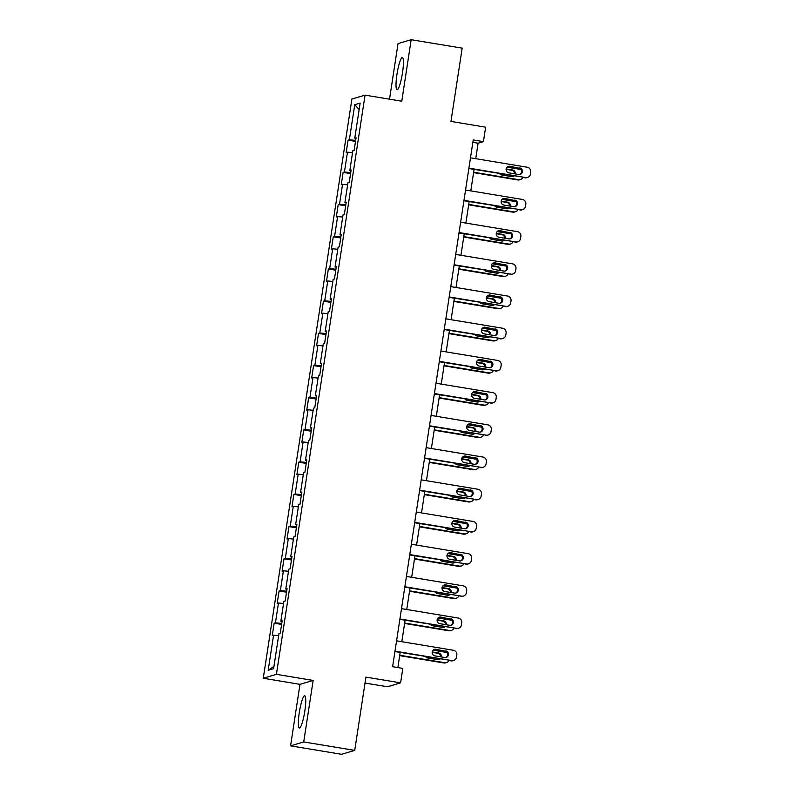 <?xml version="1.0" encoding="UTF-8"?>
<svg xmlns="http://www.w3.org/2000/svg" width="794" height="794" viewBox="0 0 794 794"><rect width="100%" height="100%" fill="white"/><g stroke="black" fill="none" stroke-linecap="round" stroke-linejoin="round"><path stroke-width="1.19" d="M304.817 711.077A16.337 2.61 -80.6 0 0 304.717 695.782A16.337 2.61 -80.6 0 0 299.269 712.724A16.337 2.61 -80.6 0 0 299.378 728.019A16.337 2.61 -80.6 0 0 304.817 711.077M402.489 72.83A16.337 2.61 -80.6 0 0 402.379 57.535A16.337 2.61 -80.6 0 0 396.94 74.477A16.337 2.61 -80.6 0 0 397.04 89.762A16.337 2.61 -80.6 0 0 402.489 72.83M365.022 683.048L387.452 686.77L400.603 682.86L402.816 668.409L392.613 666.722L473.224 139.933L483.427 141.63L485.64 127.179L450.962 121.432L462.177 48.156L411.183 39.7L398.032 43.61L389.526 99.181M290.574 745.844L341.559 754.3L354.719 750.39L303.725 741.943L313.144 680.428L276.421 674.344L263.271 678.245L299.983 684.339L290.574 745.844L303.725 741.943M276.421 674.344L365.061 95.131L351.901 99.032L263.271 678.245M354.739 104.699L349.37 139.784L348.07 140.171L346.174 152.557L347.474 152.17L344.437 171.99L343.137 172.377L341.241 184.764L342.542 184.377L339.514 204.187L338.214 204.574L336.319 216.96L337.619 216.573L334.582 236.394L333.282 236.781L331.386 249.167L332.686 248.78L329.659 268.59L328.359 268.977L326.463 281.364L327.763 280.977L324.726 300.797L323.426 301.184L321.54 313.57L322.83 313.183L319.803 332.994L318.503 333.381L316.608 345.767L317.908 345.38L314.871 365.2L313.58 365.587L311.685 377.964L312.975 377.587L309.948 397.397L308.648 397.784L306.752 410.17L308.052 409.783L305.015 429.604L303.725 429.991L301.829 442.367L303.119 441.99L300.092 461.8L298.792 462.187L296.896 474.574L298.197 474.187L295.16 494.007L293.869 494.394L291.974 506.771L293.264 506.393L290.237 526.204L288.937 526.591L287.041 538.977L288.341 538.59L285.304 558.41L284.014 558.797L282.118 571.174L283.408 570.797L280.381 590.607L279.081 590.994L277.185 603.38L278.486 602.993L275.449 622.814L274.158 623.191L272.263 635.577L273.563 635.2L268.183 670.285L273.593 668.677L278.962 633.592L280.262 633.205L282.158 620.819L280.858 621.206L283.885 601.386L285.185 600.998L287.081 588.622L285.78 588.999L288.817 569.189L290.118 568.802L292.013 556.415L290.713 556.802L293.74 536.982L295.04 536.595L296.936 524.219L295.636 524.596L298.673 504.786L299.973 504.398L301.869 492.012L300.569 492.399L303.596 472.579L304.896 472.192L306.792 459.815L305.492 460.192L308.529 440.382L309.829 439.995L311.724 427.609L310.424 427.996L313.451 408.176L314.752 407.798L316.647 395.412L315.347 395.789L318.384 375.979L319.684 375.592L321.58 363.205L320.28 363.592L323.307 343.772L324.607 343.395L326.503 331.009L325.203 331.396L328.24 311.576L329.54 311.188L331.426 298.802L330.135 299.189L333.162 279.369L334.463 278.992L336.358 266.605L335.058 266.992L338.095 247.172L339.385 246.785L341.281 234.399L339.991 234.786L343.018 214.966L344.318 214.588L346.214 202.202L344.914 202.589L347.951 182.769L349.241 182.382L351.137 169.995L349.846 170.382L352.873 150.572L354.174 150.185L356.069 137.799L354.769 138.186L360.139 103.091L354.739 104.699L359.146 109.572M282.049 621.513L280.858 621.206M275.449 622.814L281.761 623.419M278.486 602.993L283.567 603.49M286.971 589.317L285.78 588.999M280.381 590.607L286.684 591.222M283.408 570.797L288.5 571.283M291.904 557.12L290.713 556.802M285.304 558.41L291.616 559.016M288.341 538.59L293.423 539.086M296.827 524.913L295.636 524.596M290.237 526.204L296.539 526.819M293.264 506.393L298.355 506.88M301.76 492.717L300.569 492.399M295.16 494.007L301.462 494.612M298.197 474.187L303.278 474.683M306.683 460.51L305.492 460.192M300.092 461.8L306.395 462.416M303.119 441.99L308.201 442.476M311.615 428.313L310.424 427.996M305.015 429.604L311.317 430.209M308.052 409.783L313.134 410.28M316.538 396.107L315.347 395.789M309.948 397.397L316.25 398.012M312.975 377.587L318.057 378.073M321.471 363.91L320.28 363.592M314.871 365.2L321.173 365.806M317.908 345.38L322.989 345.876M326.394 331.703L325.203 331.396M319.803 332.994L326.106 333.609M322.83 313.183L327.912 313.67M331.326 299.507L330.135 299.189M324.726 300.797L331.029 301.402M327.763 280.977L332.845 281.473M336.249 267.3L335.058 266.992M329.659 268.59L335.961 269.206M332.686 248.78L337.768 249.266M341.182 235.103L339.991 234.786M334.582 236.394L340.884 236.999M337.619 216.573L342.7 217.07M346.105 202.897L344.914 202.589M339.514 204.187L345.817 204.802M342.542 184.377L347.623 184.863M351.037 170.7L349.846 170.382M344.437 171.99L350.74 172.606M347.474 152.17L352.556 152.666M355.96 138.493L354.769 138.186M349.37 139.784L355.672 140.399M400.603 682.86L365.935 677.113L354.719 750.39M365.061 95.131L401.774 101.215L411.183 39.7M475.725 158.691L478.097 143.208L483.427 141.63M397.854 667.585L400.166 652.43M401.814 641.711L405.099 620.233M406.736 609.504L410.022 588.026M411.669 577.307L414.954 555.83M416.592 545.111L419.877 523.623M421.525 512.904L424.81 491.426M426.447 480.707L429.733 459.22M431.38 448.501L434.665 427.023M436.303 416.304L439.588 394.817M441.236 384.098L444.521 362.62M446.159 351.901L449.444 330.413M451.091 319.694L454.376 298.216M456.014 287.497L459.299 266.02M460.937 255.291L464.232 233.813M465.87 223.094L469.155 201.616M470.792 190.888L474.087 169.41M268.183 670.285L273.94 666.404M273.563 635.2L278.644 635.686M472.857 142.344L478.097 143.208M348.07 140.171L355.514 141.411M343.137 172.377L350.591 173.608M338.214 204.574L345.658 205.815M333.282 236.781L340.735 238.011M328.359 268.977L335.802 270.218M323.426 301.184L330.88 302.415M318.503 333.381L325.947 334.611M313.58 365.587L321.024 366.818M308.648 397.784L316.091 399.015M303.725 429.991L311.169 431.221M298.792 462.187L306.236 463.418M293.869 494.394L301.313 495.625M288.937 526.591L296.38 527.821M284.014 558.797L291.458 560.028M279.081 590.994L286.535 592.225M274.158 623.191L281.602 624.431M313.144 680.428L299.983 684.339M470.495 157.817L527.285 167.236A4.188 4.119 73.5 0 1 530.729 172.04L530.412 174.104A4.188 4.119 73.5 0 1 525.697 177.558L468.907 168.139M468.847 168.546L525.697 177.558M519.653 167.871A3.355 3.295 -106.5 0 1 520.1 174.392A3.355 3.295 -106.5 0 1 518.641 174.482L508.855 172.854A3.355 3.295 -106.5 0 1 508.408 166.343A3.355 3.295 -106.5 0 1 509.867 166.254L518.77 168.139A3.355 3.295 -106.5 0 1 519.653 174.491M507.971 166.502A3.355 3.295 -106.5 0 1 508.974 166.512L518.77 168.139M527.524 177.439L526.64 177.707A4.188 4.119 -106.5 0 1 524.814 177.816M473.591 172.616L517.708 179.93A4.188 4.119 -106.5 0 0 519.524 179.821L520.417 179.553A4.188 4.119 73.5 0 0 522.889 177.499M520.417 179.553A4.188 4.119 73.5 0 1 518.591 179.672L473.651 172.219M507.029 167.167L520.169 169.35A4.188 4.119 73.5 0 1 520.983 169.569M512.537 176.605A3.355 3.295 73.5 0 0 513.48 175.94M514.443 173.787A3.355 3.295 73.5 0 0 511.654 170.253L506.066 169.321M515.286 173.926A3.355 3.295 73.5 0 0 512.547 169.985L506.115 168.923M499.595 173.638A3.355 3.295 73.5 0 0 501.739 174.968L511.534 176.596A3.355 3.295 73.5 0 0 513.966 176.02M465.562 190.024L522.353 199.433A4.188 4.119 73.5 0 1 525.807 204.237L525.489 206.301A4.188 4.119 73.5 0 1 520.775 209.755L463.984 200.346M463.924 200.743L520.775 209.755M514.73 200.078A3.355 3.295 -106.5 0 1 515.177 206.589A3.355 3.295 -106.5 0 1 513.718 206.678L503.922 205.06A3.355 3.295 -106.5 0 1 503.475 198.54A3.355 3.295 -106.5 0 1 504.934 198.45L513.837 200.336A3.355 3.295 -106.5 0 1 514.72 206.688M503.039 198.708A3.355 3.295 -106.5 0 1 504.051 198.718L513.837 200.336M522.601 209.646L521.708 209.904A4.188 4.119 -106.5 0 1 519.881 210.023M460.639 222.221L517.43 231.64A4.188 4.119 73.5 0 1 520.874 236.443L520.556 238.508A4.188 4.119 73.5 0 1 515.852 241.962L459.051 232.543M458.992 232.95L515.852 241.962M509.798 232.275A3.355 3.295 -106.5 0 1 510.244 238.796A3.355 3.295 -106.5 0 1 508.785 238.885L498.999 237.257A3.355 3.295 -106.5 0 1 498.553 230.746A3.355 3.295 -106.5 0 1 500.012 230.657L508.914 232.543A3.355 3.295 -106.5 0 1 509.798 238.895M498.116 230.905A3.355 3.295 -106.5 0 1 499.118 230.915L508.914 232.543M517.668 241.842L516.785 242.11A4.188 4.119 -106.5 0 1 514.959 242.22M468.668 204.822L512.775 212.137A4.188 4.119 -106.5 0 0 514.601 212.018L515.485 211.76A4.188 4.119 73.5 0 0 517.956 209.705M515.485 211.76A4.188 4.119 73.5 0 1 513.668 211.869L468.728 204.425M502.096 199.373L515.246 201.547A4.188 4.119 73.5 0 1 516.05 201.765M507.614 208.802A3.355 3.295 73.5 0 0 508.557 208.147M509.52 205.983A3.355 3.295 73.5 0 0 506.731 202.45L501.133 201.527M510.363 206.122A3.355 3.295 73.5 0 0 507.614 202.192L501.183 201.12M494.672 205.845A3.355 3.295 73.5 0 0 496.816 207.174L506.602 208.792A3.355 3.295 73.5 0 0 509.043 208.227M463.736 237.019L507.852 244.334A4.188 4.119 -106.5 0 0 509.669 244.224L510.562 243.957A4.188 4.119 73.5 0 0 513.033 241.902M510.562 243.957A4.188 4.119 73.5 0 1 508.736 244.066L463.795 236.622M497.173 231.57L510.314 233.754A4.188 4.119 73.5 0 1 511.128 233.972M502.681 241.009A3.355 3.295 73.5 0 0 503.634 240.344M504.587 238.19A3.355 3.295 73.5 0 0 501.798 234.657L496.21 233.724M505.431 238.329A3.355 3.295 73.5 0 0 502.691 234.389L496.26 233.327M489.739 238.041A3.355 3.295 73.5 0 0 491.893 239.371L501.679 240.999A3.355 3.295 73.5 0 0 504.111 240.423M455.706 254.427L512.497 263.836A4.188 4.119 73.5 0 1 515.951 268.64L515.634 270.704A4.188 4.119 73.5 0 1 510.919 274.158L454.128 264.749M454.069 265.146L510.919 274.158M504.875 264.481A3.355 3.295 -106.5 0 1 505.321 270.992A3.355 3.295 -106.5 0 1 503.862 271.082L494.067 269.464A3.355 3.295 -106.5 0 1 493.62 262.943A3.355 3.295 -106.5 0 1 495.079 262.854L503.982 264.739A3.355 3.295 -106.5 0 1 504.865 271.091M493.183 263.112A3.355 3.295 -106.5 0 1 494.196 263.122L503.982 264.739M512.745 274.049L511.852 274.307A4.188 4.119 -106.5 0 1 510.036 274.426M450.784 286.624L507.574 296.043A4.188 4.119 73.5 0 1 511.018 300.847L510.701 302.911A4.188 4.119 73.5 0 1 505.996 306.365L449.206 296.946M449.136 297.353L505.996 306.365M499.942 296.678A3.355 3.295 -106.5 0 1 500.389 303.199A3.355 3.295 -106.5 0 1 498.93 303.288L489.144 301.66A3.355 3.295 -106.5 0 1 488.697 295.15A3.355 3.295 -106.5 0 1 490.156 295.06L499.059 296.946A3.355 3.295 -106.5 0 1 499.942 303.298M488.26 295.308A3.355 3.295 -106.5 0 1 489.263 295.318L499.059 296.946M507.813 306.246L506.929 306.514A4.188 4.119 -106.5 0 1 505.103 306.623M445.851 318.831L502.642 328.24A4.188 4.119 73.5 0 1 506.096 333.043L505.778 335.108A4.188 4.119 73.5 0 1 501.064 338.562L444.273 329.153M444.213 329.55L501.064 338.562M495.019 328.885A3.355 3.295 -106.5 0 1 495.466 335.396A3.355 3.295 -106.5 0 1 494.007 335.485L484.211 333.867A3.355 3.295 -106.5 0 1 483.764 327.346A3.355 3.295 -106.5 0 1 485.223 327.257L494.126 329.143A3.355 3.295 -106.5 0 1 495.009 335.495M483.328 327.515A3.355 3.295 -106.5 0 1 484.34 327.525L494.126 329.143M502.89 338.452L501.997 338.71A4.188 4.119 -106.5 0 1 500.18 338.83M458.813 269.226L502.92 276.54A4.188 4.119 -106.5 0 0 504.746 276.421L505.629 276.163A4.188 4.119 73.5 0 0 508.1 274.109M505.629 276.163A4.188 4.119 73.5 0 1 503.813 276.272L458.872 268.819M492.24 263.777L505.391 265.95A4.188 4.119 73.5 0 1 506.195 266.169M497.759 273.205A3.355 3.295 73.5 0 0 498.701 272.55M499.664 270.387A3.355 3.295 73.5 0 0 496.875 266.853L491.278 265.93M500.508 270.526A3.355 3.295 73.5 0 0 497.759 266.595L491.327 265.524M484.816 270.248A3.355 3.295 73.5 0 0 486.96 271.578L496.746 273.196A3.355 3.295 73.5 0 0 499.188 272.63M453.88 301.422L497.997 308.737A4.188 4.119 -106.5 0 0 499.813 308.628L500.706 308.36A4.188 4.119 73.5 0 0 503.178 306.305M500.706 308.36A4.188 4.119 73.5 0 1 498.88 308.469L453.94 301.025M487.318 295.973L500.458 298.157A4.188 4.119 73.5 0 1 501.272 298.375M492.826 305.412A3.355 3.295 73.5 0 0 493.779 304.747M494.731 302.593A3.355 3.295 73.5 0 0 491.943 299.06L486.355 298.127M495.575 302.732A3.355 3.295 73.5 0 0 492.836 298.792L486.404 297.73M479.884 302.445A3.355 3.295 73.5 0 0 482.037 303.774L491.823 305.402A3.355 3.295 73.5 0 0 494.255 304.827M448.957 333.629L493.064 340.944A4.188 4.119 -106.5 0 0 494.89 340.825L495.784 340.566A4.188 4.119 73.5 0 0 498.245 338.512M495.784 340.566A4.188 4.119 73.5 0 1 493.957 340.676L449.017 333.222M482.385 328.17L495.535 330.354A4.188 4.119 73.5 0 1 496.339 330.572M487.903 337.609A3.355 3.295 73.5 0 0 488.846 336.944M489.809 334.79A3.355 3.295 73.5 0 0 487.02 331.257L481.422 330.334M490.652 334.929A3.355 3.295 73.5 0 0 487.903 330.999L481.472 329.927M474.961 334.651A3.355 3.295 73.5 0 0 477.105 335.981L486.901 337.599A3.355 3.295 73.5 0 0 489.332 337.033M440.928 351.027L497.719 360.446A4.188 4.119 73.5 0 1 501.163 365.25L500.845 367.314A4.188 4.119 73.5 0 1 496.141 370.768L439.35 361.349M439.281 361.756L496.141 370.768M490.087 361.081A3.355 3.295 -106.5 0 1 490.543 367.602A3.355 3.295 -106.5 0 1 489.074 367.691L479.288 366.064A3.355 3.295 -106.5 0 1 478.842 359.553A3.355 3.295 -106.5 0 1 480.301 359.464L489.203 361.349A3.355 3.295 -106.5 0 1 490.087 367.701M478.405 359.712A3.355 3.295 -106.5 0 1 479.407 359.722L489.203 361.349M497.957 370.649L497.074 370.917A4.188 4.119 -106.5 0 1 495.248 371.026M444.025 365.826L488.141 373.14A4.188 4.119 -106.5 0 0 489.967 373.031L490.851 372.763A4.188 4.119 73.5 0 0 493.322 370.709M490.851 372.763A4.188 4.119 73.5 0 1 489.025 372.872L444.084 365.429M477.462 360.377L490.603 362.56A4.188 4.119 73.5 0 1 491.417 362.779M482.97 369.815A3.355 3.295 73.5 0 0 483.923 369.15M484.886 366.997A3.355 3.295 73.5 0 0 482.087 363.463L476.499 362.53M485.72 367.136A3.355 3.295 73.5 0 0 482.98 363.195L476.549 362.133M470.028 366.848A3.355 3.295 73.5 0 0 472.182 368.178L481.968 369.806A3.355 3.295 73.5 0 0 484.409 369.23M435.995 383.234L492.786 392.643A4.188 4.119 73.5 0 1 496.24 397.447L495.922 399.511A4.188 4.119 73.5 0 1 491.208 402.965L434.417 393.556M434.358 393.953L491.208 402.965M485.164 393.288A3.355 3.295 -106.5 0 1 485.61 399.799A3.355 3.295 -106.5 0 1 484.151 399.888L474.365 398.27A3.355 3.295 -106.5 0 1 473.909 391.75A3.355 3.295 -106.5 0 1 475.368 391.66L484.271 393.546A3.355 3.295 -106.5 0 1 485.154 399.898M473.472 391.918A3.355 3.295 -106.5 0 1 474.484 391.928L484.271 393.546M493.034 402.856L492.141 403.114A4.188 4.119 -106.5 0 1 490.325 403.233M439.102 398.032L483.209 405.337A4.188 4.119 -106.5 0 0 485.035 405.228L485.928 404.96A4.188 4.119 73.5 0 0 488.389 402.905M485.928 404.96A4.188 4.119 73.5 0 1 484.102 405.079L439.161 397.625M472.529 392.573L485.68 394.757A4.188 4.119 73.5 0 1 486.484 394.975M478.048 402.012A3.355 3.295 73.5 0 0 478.99 401.347M479.953 399.193A3.355 3.295 73.5 0 0 477.164 395.66L471.567 394.737M480.797 399.332A3.355 3.295 73.5 0 0 478.048 395.402L471.616 394.33M465.105 399.054A3.355 3.295 73.5 0 0 467.249 400.384L477.045 402.002A3.355 3.295 73.5 0 0 479.477 401.436M431.073 415.431L487.863 424.85A4.188 4.119 73.5 0 1 491.307 429.653L490.99 431.718A4.188 4.119 73.5 0 1 486.285 435.172L429.494 425.753M429.425 426.16L486.285 435.172M480.231 425.485A3.355 3.295 -106.5 0 1 480.688 432.005A3.355 3.295 -106.5 0 1 479.219 432.095L469.433 430.467A3.355 3.295 -106.5 0 1 468.986 423.956A3.355 3.295 -106.5 0 1 470.445 423.867L479.348 425.753A3.355 3.295 -106.5 0 1 480.231 432.105M468.549 424.115A3.355 3.295 -106.5 0 1 469.552 424.125L479.348 425.753M488.112 435.052L487.218 435.32A4.188 4.119 -106.5 0 1 485.392 435.43M434.169 430.229L478.286 437.544A4.188 4.119 -106.5 0 0 480.112 437.434L480.995 437.166A4.188 4.119 73.5 0 0 483.467 435.112M480.995 437.166A4.188 4.119 73.5 0 1 479.169 437.276L434.229 429.832M467.606 424.78L480.747 426.954A4.188 4.119 73.5 0 1 481.561 427.182M473.115 434.219A3.355 3.295 73.5 0 0 474.068 433.554M475.03 431.4A3.355 3.295 73.5 0 0 472.232 427.867L466.644 426.934M475.864 431.539A3.355 3.295 73.5 0 0 473.125 427.599L466.693 426.537M460.173 431.251A3.355 3.295 73.5 0 0 462.326 432.581L472.112 434.209A3.355 3.295 73.5 0 0 474.554 433.633M426.14 447.637L482.931 457.046A4.188 4.119 73.5 0 1 486.385 461.85L486.067 463.914A4.188 4.119 73.5 0 1 481.353 467.368L424.562 457.959M424.502 458.356L481.353 467.368M475.308 457.691A3.355 3.295 -106.5 0 1 475.755 464.202A3.355 3.295 -106.5 0 1 474.296 464.292L464.51 462.674A3.355 3.295 -106.5 0 1 464.053 456.153A3.355 3.295 -106.5 0 1 465.512 456.064L474.415 457.949A3.355 3.295 -106.5 0 1 475.298 464.301M463.627 456.322A3.355 3.295 -106.5 0 1 464.629 456.332L474.415 457.949M483.179 467.259L482.286 467.517A4.188 4.119 -106.5 0 1 480.469 467.636M429.246 462.436L473.353 469.74A4.188 4.119 -106.5 0 0 475.179 469.631L476.072 469.363A4.188 4.119 73.5 0 0 478.544 467.309M476.072 469.363A4.188 4.119 73.5 0 1 474.246 469.482L429.306 462.029M462.674 456.977L475.824 459.16A4.188 4.119 73.5 0 1 476.628 459.379M468.192 466.415A3.355 3.295 73.5 0 0 469.135 465.75M470.098 463.597A3.355 3.295 73.5 0 0 467.309 460.063L461.711 459.14M470.941 463.736A3.355 3.295 73.5 0 0 468.192 459.805L461.761 458.733M455.25 463.458A3.355 3.295 73.5 0 0 457.394 464.788L467.19 466.406A3.355 3.295 73.5 0 0 469.621 465.84M421.217 479.834L478.008 489.253A4.188 4.119 73.5 0 1 481.452 494.057L481.134 496.121A4.188 4.119 73.5 0 1 476.43 499.565L419.639 490.156M419.569 490.553L476.43 499.565M470.376 489.888A3.355 3.295 -106.5 0 1 470.832 496.409A3.355 3.295 -106.5 0 1 469.373 496.498L459.577 494.87A3.355 3.295 -106.5 0 1 459.131 488.36A3.355 3.295 -106.5 0 1 460.589 488.27L469.492 490.156A3.355 3.295 -106.5 0 1 470.376 496.508M458.694 488.518A3.355 3.295 -106.5 0 1 459.696 488.528L469.492 490.156M478.256 499.456L477.363 499.724A4.188 4.119 -106.5 0 1 475.537 499.833M424.314 494.632L468.43 501.947A4.188 4.119 -106.5 0 0 470.256 501.838L471.14 501.57A4.188 4.119 73.5 0 0 473.611 499.515M471.14 501.57A4.188 4.119 73.5 0 1 469.314 501.679L424.383 494.235M457.751 489.183L470.892 491.357A4.188 4.119 73.5 0 1 471.705 491.585M463.259 498.612A3.355 3.295 73.5 0 0 464.212 497.957M465.175 495.803A3.355 3.295 73.5 0 0 462.376 492.27L456.788 491.337M466.009 495.942A3.355 3.295 73.5 0 0 463.269 492.002L456.838 490.94M450.327 495.654A3.355 3.295 73.5 0 0 452.471 496.984L462.257 498.612A3.355 3.295 73.5 0 0 464.698 498.037M416.284 512.041L473.075 521.45A4.188 4.119 73.5 0 1 476.529 526.253L476.211 528.318A4.188 4.119 73.5 0 1 471.497 531.772L414.706 522.363M414.647 522.76L471.497 531.772M465.453 522.095A3.355 3.295 -106.5 0 1 465.899 528.606A3.355 3.295 -106.5 0 1 464.44 528.695L454.654 527.077A3.355 3.295 -106.5 0 1 454.198 520.556A3.355 3.295 -106.5 0 1 455.657 520.467L464.559 522.353A3.355 3.295 -106.5 0 1 465.443 528.705M453.771 520.725A3.355 3.295 -106.5 0 1 454.773 520.735L464.559 522.353M473.323 531.662L472.44 531.92A4.188 4.119 -106.5 0 1 470.614 532.04M419.391 526.839L463.498 534.144A4.188 4.119 -106.5 0 0 465.324 534.034L466.217 533.766A4.188 4.119 73.5 0 0 468.688 531.712M466.217 533.766A4.188 4.119 73.5 0 1 464.391 533.886L419.45 526.432M452.818 521.38L465.969 523.564A4.188 4.119 73.5 0 1 466.773 523.782M458.337 530.819A3.355 3.295 73.5 0 0 459.279 530.154M460.242 528A3.355 3.295 73.5 0 0 457.453 524.467L451.855 523.544M461.086 528.139A3.355 3.295 73.5 0 0 458.337 524.199L451.905 523.137M445.394 527.851A3.355 3.295 73.5 0 0 447.538 529.191L457.334 530.809A3.355 3.295 73.5 0 0 459.766 530.233M411.361 544.237L468.152 553.656A4.188 4.119 73.5 0 1 471.596 558.46L471.279 560.524A4.188 4.119 73.5 0 1 466.574 563.968L409.783 554.559M409.724 554.956L466.574 563.968M460.52 554.291A3.355 3.295 -106.5 0 1 460.977 560.812A3.355 3.295 -106.5 0 1 459.518 560.901L449.722 559.274A3.355 3.295 -106.5 0 1 449.275 552.763A3.355 3.295 -106.5 0 1 450.734 552.674L459.637 554.559A3.355 3.295 -106.5 0 1 460.52 560.911M448.838 552.922A3.355 3.295 -106.5 0 1 449.841 552.932L459.637 554.559M468.4 563.859L467.507 564.127A4.188 4.119 -106.5 0 1 465.681 564.236M414.458 559.036L458.575 566.35A4.188 4.119 -106.5 0 0 460.401 566.241L461.284 565.973A4.188 4.119 73.5 0 0 463.756 563.919M461.284 565.973A4.188 4.119 73.5 0 1 459.458 566.082L414.528 558.639M447.895 553.587L461.036 555.76A4.188 4.119 73.5 0 1 461.85 555.989M453.414 563.015A3.355 3.295 73.5 0 0 454.357 562.36M455.319 560.207A3.355 3.295 73.5 0 0 452.52 556.673L446.933 555.74M456.153 560.346A3.355 3.295 73.5 0 0 453.414 556.405L446.982 555.343M440.472 560.058A3.355 3.295 73.5 0 0 442.615 561.388L452.401 563.006A3.355 3.295 73.5 0 0 454.843 562.44M406.429 576.444L463.22 585.853A4.188 4.119 73.5 0 1 466.673 590.657L466.356 592.721A4.188 4.119 73.5 0 1 461.642 596.175L404.851 586.756M404.791 587.163L461.642 596.175M455.597 586.498A3.355 3.295 -106.5 0 1 456.044 593.009A3.355 3.295 -106.5 0 1 454.585 593.098L444.799 591.48A3.355 3.295 -106.5 0 1 444.342 584.96A3.355 3.295 -106.5 0 1 445.811 584.87L454.704 586.756A3.355 3.295 -106.5 0 1 455.587 593.108M443.915 585.128A3.355 3.295 -106.5 0 1 444.918 585.138L454.704 586.756M463.468 596.066L462.584 596.324A4.188 4.119 -106.5 0 1 460.758 596.443M409.535 591.242L453.642 598.547A4.188 4.119 -106.5 0 0 455.468 598.438L456.361 598.17A4.188 4.119 73.5 0 0 458.833 596.115M456.361 598.17A4.188 4.119 73.5 0 1 454.535 598.289L409.595 590.835M442.963 585.783L456.113 587.967A4.188 4.119 73.5 0 1 456.927 588.185M448.481 595.222A3.355 3.295 73.5 0 0 449.424 594.557M450.387 592.403A3.355 3.295 73.5 0 0 447.598 588.87L442 587.947M451.23 592.542A3.355 3.295 73.5 0 0 448.491 588.602L442.05 587.54M435.539 592.255A3.355 3.295 73.5 0 0 437.683 593.584L447.479 595.212A3.355 3.295 73.5 0 0 449.91 594.637M401.506 608.641L458.297 618.06A4.188 4.119 73.5 0 1 461.741 622.863L461.423 624.928A4.188 4.119 73.5 0 1 456.719 628.372L399.928 618.963M399.868 619.36L456.719 628.372M450.664 618.695A3.355 3.295 -106.5 0 1 451.121 625.206A3.355 3.295 -106.5 0 1 449.662 625.305L439.866 623.677A3.355 3.295 -106.5 0 1 439.419 617.166A3.355 3.295 -106.5 0 1 440.878 617.077L449.781 618.963A3.355 3.295 -106.5 0 1 450.664 625.315M438.983 617.325A3.355 3.295 -106.5 0 1 439.995 617.335L449.781 618.963M458.545 628.262L457.652 628.53A4.188 4.119 -106.5 0 1 455.825 628.64M404.603 623.439L448.719 630.754A4.188 4.119 -106.5 0 0 450.545 630.635L451.429 630.376A4.188 4.119 73.5 0 0 453.9 628.322M451.429 630.376A4.188 4.119 73.5 0 1 449.603 630.486L404.672 623.042M438.04 617.99L451.191 620.164A4.188 4.119 73.5 0 1 451.994 620.392M443.558 627.419A3.355 3.295 73.5 0 0 444.501 626.764M445.464 624.61A3.355 3.295 73.5 0 0 442.675 621.077L437.077 620.144M446.297 624.749A3.355 3.295 73.5 0 0 443.558 620.809L437.127 619.737M430.616 624.461A3.355 3.295 73.5 0 0 432.76 625.791L442.546 627.409A3.355 3.295 73.5 0 0 444.987 626.843M396.573 640.847L453.364 650.256A4.188 4.119 73.5 0 1 456.818 655.06L456.5 657.124A4.188 4.119 73.5 0 1 451.786 660.578L394.995 651.159M394.936 651.566L451.786 660.578M445.742 650.901A3.355 3.295 -106.5 0 1 446.188 657.412A3.355 3.295 -106.5 0 1 444.729 657.501L434.943 655.884A3.355 3.295 -106.5 0 1 434.497 649.363A3.355 3.295 -106.5 0 1 435.956 649.274L444.848 651.159A3.355 3.295 -106.5 0 1 445.742 657.511M434.06 649.532A3.355 3.295 -106.5 0 1 435.062 649.542L444.848 651.159M453.612 660.469L452.729 660.727A4.188 4.119 -106.5 0 1 450.903 660.846M399.68 655.646L443.786 662.95A4.188 4.119 -106.5 0 0 445.613 662.841L446.506 662.573A4.188 4.119 73.5 0 0 448.977 660.519M446.506 662.573A4.188 4.119 73.5 0 1 444.68 662.692L399.739 655.239M433.107 650.187L446.258 652.37A4.188 4.119 73.5 0 1 447.072 652.589M438.625 659.625A3.355 3.295 73.5 0 0 439.568 658.96M440.531 656.807A3.355 3.295 73.5 0 0 437.742 653.273L432.154 652.35M441.375 656.946A3.355 3.295 73.5 0 0 438.635 653.005L432.194 651.943M425.683 656.658A3.355 3.295 73.5 0 0 427.827 657.988L437.623 659.616A3.355 3.295 73.5 0 0 440.055 659.04M509.867 166.254L508.974 166.512M518.591 179.672L517.708 179.93M511.654 170.253L512.547 169.985M504.934 198.45L504.051 198.718M500.012 230.657L499.118 230.915M513.668 211.869L512.775 212.137M506.731 202.45L507.614 202.192M508.736 244.066L507.852 244.334M501.798 234.657L502.691 234.389M495.079 262.854L494.196 263.122M490.156 295.06L489.263 295.318M485.223 327.257L484.34 327.525M503.813 276.272L502.92 276.54M496.875 266.853L497.759 266.595M498.88 308.469L497.997 308.737M491.943 299.06L492.836 298.792M493.957 340.676L493.064 340.944M487.02 331.257L487.903 330.999M480.301 359.464L479.407 359.722M489.025 372.872L488.141 373.14M482.087 363.463L482.98 363.195M475.368 391.66L474.484 391.928M484.102 405.079L483.209 405.337M477.164 395.66L478.048 395.402M470.445 423.867L469.552 424.125M479.169 437.276L478.286 437.544M472.232 427.867L473.125 427.599M465.512 456.064L464.629 456.332M474.246 469.482L473.353 469.74M467.309 460.063L468.192 459.805M460.589 488.27L459.696 488.528M469.314 501.679L468.43 501.947M462.376 492.27L463.269 492.002M455.657 520.467L454.773 520.735M464.391 533.886L463.498 534.144M457.453 524.467L458.337 524.199M450.734 552.674L449.841 552.932M459.458 566.082L458.575 566.35M452.52 556.673L453.414 556.405M445.811 584.87L444.918 585.138M454.535 598.289L453.642 598.547M447.598 588.87L448.491 588.602M440.878 617.077L439.995 617.335M449.603 630.486L448.719 630.754M442.675 621.077L443.558 620.809M435.956 649.274L435.062 649.542M444.68 662.692L443.786 662.95M437.742 653.273L438.635 653.005"/></g></svg>
